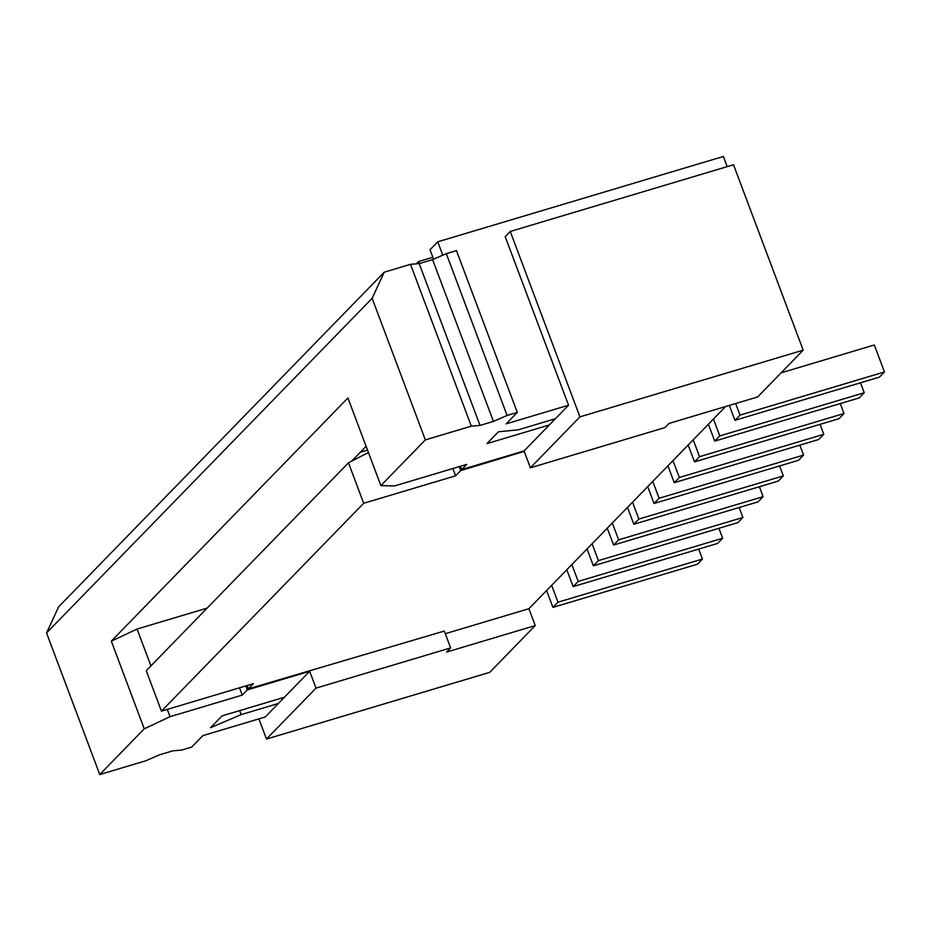<?xml version="1.0" encoding="UTF-8"?>
<svg xmlns="http://www.w3.org/2000/svg" width="931" height="931" viewBox="0 0 931 931"><rect width="100%" height="100%" fill="white"/><g stroke="black" fill="none" stroke-linecap="round" stroke-linejoin="round"><path stroke-width="1.4" d="M258.899 718.883L266.475 739.051L316.028 688.125L450.627 647.906L444.296 631.055L248.321 688.87L253.372 683.668L161.447 711.144L363.684 503.275L348.473 462.823L368.42 452.501M452.873 468.526L455.608 475.811L363.684 503.275M455.608 475.811L460.67 470.62L524.223 451.384M725.633 406.51L528.901 608.723L445.297 633.697M247.076 685.553L248.321 688.87M316.028 688.125L309.686 671.274L247.309 689.906L245.819 685.938M309.686 671.274L265.195 716.998L202.818 735.641L191.693 747.069L181.522 750.107L172.968 750.793L159.55 754.808L145.736 760.802L99.768 774.534L144.258 728.81L170.024 716.684L242.258 695.108L247.309 689.906M284.409 697.249L222.032 715.892L210.534 727.716L241.164 714.601L278.346 703.487M528.901 608.723L535.232 625.574L489.729 672.345L266.475 739.051M530.391 467.793L665.002 427.573L669.04 423.419L757.683 396.932L803.185 350.161L733.5 164.752L510.246 231.458L579.943 416.867L530.391 467.793L524.06 450.941L461.683 469.573L460.426 466.268M727.192 166.637L723.375 156.466L437.745 241.804L442.772 255.175M450.627 647.906L446.589 652.061L535.232 625.574M546.59 590.533L552.933 607.384L697.389 564.221L702.44 559.031L557.983 602.194L551.652 585.331M557.983 602.194L552.933 607.384M698.704 549.092L702.44 559.031M566.816 569.749L573.147 586.6L717.603 543.436L722.665 538.246L578.209 581.41L571.867 564.547M578.209 581.41L573.147 586.6M718.93 528.296L722.665 538.246M587.042 548.964L593.373 565.815L737.829 522.652L742.891 517.461L598.435 560.625L592.093 543.762M598.435 560.625L593.373 565.815M739.156 507.511L742.891 517.461M607.256 528.18L613.599 545.031L758.055 501.867L763.106 496.665L618.65 539.829L612.319 522.978M618.65 539.829L613.599 545.031M759.37 486.727L763.106 496.665M627.482 507.383L633.825 524.246L778.281 481.083L783.332 475.881L638.875 519.044L632.545 502.193M638.875 519.044L633.825 524.246M779.596 465.942L783.332 475.881M647.708 486.599L654.039 503.462L798.495 460.298L803.558 455.096L659.101 498.26L652.759 481.408M659.101 498.26L654.039 503.462M799.822 445.158L803.558 455.096M667.934 465.814L674.265 482.677L818.721 439.513L823.784 434.312L679.327 477.475L672.985 460.624M679.327 477.475L674.265 482.677M820.048 424.373L823.784 434.312M688.16 445.03L694.491 461.881L838.947 418.717L843.998 413.527L699.542 456.69L693.211 439.839M699.542 456.69L694.491 461.881M840.262 403.589L843.998 413.527M708.375 424.245L714.717 441.096L859.173 397.933L864.224 392.742L719.768 435.906L713.437 419.043M719.768 435.906L714.717 441.096M860.488 382.804L864.224 392.742M729.334 405.404L734.931 420.312L879.399 377.148L884.45 371.958L739.994 415.121L734.931 420.312M735.63 403.519L739.994 415.121M781.144 372.831L874.314 344.982L884.45 371.958M524.06 450.941L568.55 405.206L505.196 236.649L510.246 231.458M579.943 416.867L803.185 350.161M461.683 469.573L466.734 464.383L394.5 485.959L380.872 485.61L425.362 439.886L471.33 426.154L480.024 425.42L493.43 421.417L507.116 415.459L517.287 412.421L506.173 423.849L568.55 405.206M517.287 412.421L456.469 250.602L446.298 253.639L507.116 415.459M555.4 418.717L518.218 429.831L498.457 431.775L486.96 443.598L549.337 424.955M471.33 426.154L410.501 264.334L419.194 263.613L432.612 259.598L446.298 253.639M480.024 425.42L419.194 263.613M425.362 439.886L372.144 298.292L46.55 632.952L99.768 774.534M410.501 264.334L384.235 272.189L372.144 298.292M380.872 485.61L347.926 397.968L111.313 641.156L144.258 728.81M111.313 641.156L137.078 629.042L150.927 665.874M167.289 709.399L170.024 716.684M137.078 629.042L207.136 608.106M239.511 687.811L242.258 695.108M351.592 461.217L366.092 446.31M241.164 714.601L239.663 710.621M384.235 272.189L58.641 606.837L46.55 632.952M433.578 259.179L430.029 249.729L437.745 241.804M432.868 257.27L418.531 261.553L419.299 263.578M416.297 263.857L418.531 261.553M366.267 446.764L365.394 447.02M367.512 450.08L360.344 452.222M493.43 421.417L432.612 259.598M460.67 470.62L459.169 466.64M161.447 711.144L146.248 670.692L348.473 462.823"/></g></svg>
